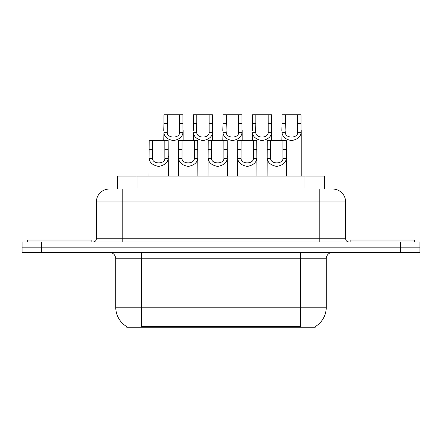 <?xml version="1.0" encoding="UTF-8"?>
<svg xmlns="http://www.w3.org/2000/svg" width="442" height="442" viewBox="0 0 442 442"><rect width="100%" height="100%" fill="white"/><g stroke="black" fill="none" stroke-linecap="round" stroke-linejoin="round"><path stroke-width="0.66" d="M117.688 189.032L117.688 176.12L324.312 176.12L324.312 189.032M315.284 326.594L315.284 327.229L126.716 327.229L126.716 326.594M126.909 326.71A22.603 22.603 0 0 1 115.738 307.212L141.567 307.212L141.567 326.71L300.433 326.71L300.433 307.212L326.262 307.212L326.262 258.78A6.459 6.459 0 0 1 332.721 252.321M115.738 307.212L115.738 258.78C115.356 254.857 113.202 252.702 109.279 252.321M315.091 326.71A22.603 22.603 0 0 0 326.262 307.212M41.471 241.989L419.9 241.989L419.9 247.155L22.1 247.155L22.1 252.321L41.471 252.321L41.471 247.155L22.1 247.155L22.1 241.989L41.471 241.989L41.471 247.155L419.9 247.155L419.9 252.321L41.471 252.321M114.097 189.032L332.522 189.032M113.804 189.032L122.196 189.032L122.196 201.95L96.367 201.95L96.367 238.757A3.227 3.227 0 0 1 93.135 241.989M109.279 189.032A12.917 12.917 0 0 0 96.367 201.95M332.721 189.032A12.917 12.917 0 0 1 345.633 201.95L345.633 238.757C345.826 240.719 346.904 241.796 348.865 241.989M270.609 140.6L270.581 158.59C270.808 164.325 282.731 164.325 282.957 158.59L282.93 140.6L267.277 140.6L267.084 176.12M282.93 140.6L286.261 140.6L286.455 176.12M286.455 156.264L286.278 158.59C285.814 162.695 282.642 165.308 276.769 166.43C270.896 165.308 267.725 162.695 267.261 158.59L267.084 156.264M285.372 123.627L285.073 130.429L285.344 132.76C285.571 138.495 297.494 138.495 297.72 132.76L297.693 114.771L285.372 114.771L285.372 123.627L282.04 123.627L282.04 114.771L285.372 114.771M297.693 114.771L301.024 114.771L301.041 132.76C300.577 136.865 297.405 139.479 291.532 140.6C285.659 139.479 282.488 136.865 282.024 132.76L281.847 140.6M301.217 130.429L301.217 176.12M281.847 130.429L282.04 123.627M91.842 241.989L91.842 240.05L27.266 240.05L27.266 241.989M241.083 140.6L241.056 158.59C241.282 164.325 253.205 164.325 253.432 158.59L253.404 140.6L237.752 140.6L237.558 176.12M253.404 140.6L256.736 140.6L256.929 176.12M256.929 156.264L256.752 158.59C256.288 162.695 253.117 165.308 247.244 166.43C241.371 165.308 238.205 162.695 237.735 158.59L237.558 156.264M211.558 140.6L211.53 158.59C211.757 164.325 223.685 164.325 223.906 158.59L223.879 140.6L208.226 140.6L208.033 176.12M223.879 140.6L227.21 140.6L227.403 176.12M227.403 156.264L227.227 158.59C226.763 162.695 223.591 165.308 217.718 166.43C211.845 165.308 208.679 162.695 208.21 158.59L208.033 156.264M182.032 140.6L182.005 158.59C182.231 164.325 194.16 164.325 194.381 158.59L194.353 140.6L178.706 140.6L178.507 176.12M194.353 140.6L197.685 140.6L197.883 176.12M197.883 156.264L197.701 158.59C197.237 162.695 194.066 165.308 188.193 166.43C182.319 165.308 179.154 162.695 178.684 158.59L178.507 156.264M152.507 140.6L152.479 158.59C152.705 164.325 164.634 164.325 164.86 158.59L164.827 140.6L149.181 140.6L148.982 176.12M164.827 140.6L168.159 140.6L168.358 176.12M168.358 156.264L168.181 158.59C167.711 162.695 164.54 165.308 158.667 166.43C152.799 165.308 149.628 162.695 149.158 158.59L148.982 156.264M255.846 123.627L255.548 130.429L255.819 132.76C256.045 138.495 267.968 138.495 268.195 132.76L268.167 114.771L255.846 114.771L255.846 123.627L252.515 123.627L252.515 114.771L255.846 114.771M268.167 114.771L271.498 114.771L271.515 132.76C271.051 136.865 267.88 139.479 262.007 140.6C256.133 139.479 252.968 136.865 252.498 132.76L252.321 140.6M271.692 130.429L271.692 140.6M252.321 130.429L252.515 123.627M226.321 123.627L226.022 130.429L226.293 132.76C226.519 138.495 238.448 138.495 238.669 132.76L238.641 114.771L226.321 114.771L226.321 123.627L222.989 123.627L222.989 114.771L226.321 114.771M238.641 114.771L241.973 114.771L241.989 132.76C241.525 136.865 238.354 139.479 232.481 140.6C226.608 139.479 223.442 136.865 222.972 132.76L222.796 140.6M242.166 130.429L242.166 140.6M222.796 130.429L222.989 123.627M196.795 123.627L196.497 130.429L196.767 132.76C196.994 138.495 208.922 138.495 209.143 132.76L209.116 114.771L196.795 114.771L196.795 123.627L193.463 123.627L193.463 114.771L196.795 114.771M209.116 114.771L212.447 114.771L212.464 132.76C212 136.865 208.828 139.479 202.955 140.6C197.082 139.479 193.916 136.865 193.447 132.76L193.27 140.6M212.646 130.429L212.646 140.6M193.27 130.429L193.463 123.627M414.734 241.989L414.734 240.05L350.158 240.05L350.158 241.989M167.269 123.627L167.242 132.76C167.468 138.495 179.397 138.495 179.618 132.76L179.59 114.771L167.269 114.771L167.269 123.627L163.943 123.627L163.943 114.771L167.269 114.771M179.59 114.771L182.922 114.771L182.944 132.76C182.474 136.865 179.303 139.479 173.43 140.6C167.562 139.479 164.391 136.865 163.921 132.76L163.744 140.6M183.121 130.429L183.121 140.6M163.744 130.429L163.943 123.627M297.847 327.229L297.847 326.594M144.153 327.229L144.153 326.594M137.059 189.032L137.059 176.12M304.941 189.032L304.941 176.12M300.433 252.321L300.433 258.78L115.738 258.78M326.262 258.78L300.433 258.78L300.433 307.212L141.567 307.212L141.567 252.321M400.529 252.321L400.529 241.989M122.196 241.989L122.196 238.757L345.633 238.757M96.367 238.757L122.196 238.757L122.196 201.95L319.804 201.95L319.804 241.989M345.633 201.95L319.804 201.95L319.804 189.032M286.278 158.59L282.957 158.59M270.581 158.59L267.261 158.59M270.609 149.457L267.277 149.457M286.261 149.457L282.93 149.457M297.693 123.627L301.024 123.627M297.72 132.76L301.041 132.76M282.024 132.76L285.344 132.76M256.752 158.59L253.432 158.59M241.056 158.59L237.735 158.59M241.083 149.457L237.752 149.457M256.736 149.457L253.404 149.457M227.227 158.59L223.906 158.59M211.53 158.59L208.21 158.59M211.558 149.457L208.226 149.457M227.21 149.457L223.879 149.457M197.701 158.59L194.381 158.59M182.005 158.59L178.684 158.59M182.032 149.457L178.706 149.457M197.685 149.457L194.353 149.457M168.181 158.59L164.86 158.59M152.479 158.59L149.158 158.59M152.507 149.457L149.181 149.457M168.159 149.457L164.827 149.457M268.167 123.627L271.498 123.627M268.195 132.76L271.515 132.76M252.498 132.76L255.819 132.76M238.641 123.627L241.973 123.627M238.669 132.76L241.989 132.76M222.972 132.76L226.293 132.76M209.116 123.627L212.447 123.627M209.143 132.76L212.464 132.76M193.447 132.76L196.767 132.76M179.59 123.627L182.922 123.627M179.618 132.76L182.944 132.76M163.921 132.76L167.242 132.76"/></g></svg>
